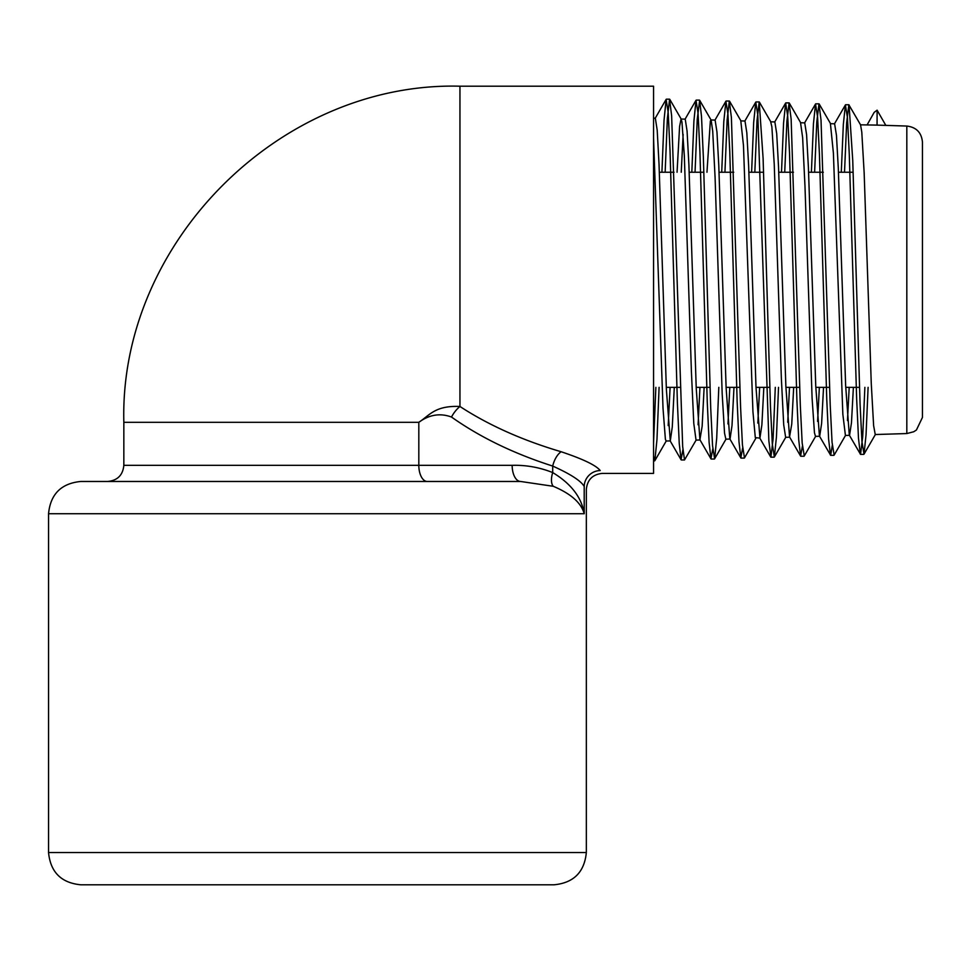 <?xml version="1.0" encoding="UTF-8"?>
<svg xmlns="http://www.w3.org/2000/svg" width="971" height="971" viewBox="0 0 971 971"><rect width="100%" height="100%" fill="white"/><g stroke="black" fill="none" stroke-linecap="round" stroke-linejoin="round"><path stroke-width="1.46" d="M877.432 125.125L876.704 125.101L877.056 124.482L877.432 125.125L906.817 126.048C916.357 127.225 921.564 132.602 922.45 142.167L922.45 417.421L916.43 429.995L913.735 431.755L906.817 433.552L875.247 434.535L873.621 425.638L871.254 383.229L864.154 172.777L861.787 132.105L860.549 124.822L848.836 104.747L846.676 122.564L844.515 172.243M653.556 138.161L663.023 408.39L665.39 439.244L666.106 441.028L670.293 440.907L666.373 389.335L659.03 164.172L657.197 130.187L655.352 118.244L653.556 118.171M668.194 425.601L670.099 387.356M677.054 172.243L679.591 126.473L681.047 119.032L681.958 121.97L684.324 155.736L691.413 371.82L693.78 423.344L696.037 440.106M704.133 387.356L702.154 426.196L699.921 439.754L696.243 388.534L688.9 164.803L687.067 131.024L685.235 119.142L681.047 119.032M683.135 134.423L681.241 172.243M674.287 387.356L672.284 426.864L670.293 440.895M698.076 424.752L699.945 387.356M706.961 172.243L710.347 121.084L710.918 119.955L715.105 120.088L716.95 131.91L718.783 165.483L726.126 387.987L729.804 438.843L740.824 457.924L738.98 441.647L737.147 401.411L729.779 151.852L727.947 114.214L725.895 101.227L723.796 121.666L721.708 172.243M718.807 387.356L716.707 438.2L714.62 458.846L712.556 445.798L710.711 407.966L703.356 157.084L701.511 116.629L699.666 100.292L711.16 120.173L712.714 131.219L715.081 177.365L722.181 393.85L724.548 433.175L725.859 439.159M727.959 423.914L729.804 387.356M744.988 121.011L740.8 120.889L743.47 145.468L752.938 411.704L755.304 437.63L759.929 438.115L755.996 387.356L748.653 166.138L746.82 132.748L744.988 121.023M733.991 387.356L732.013 425.529L730.046 439.062M757.829 423.089L759.65 387.356M793.683 387.356L791.741 424.157L789.544 436.962L785.867 386.555L778.536 166.769L776.703 133.597L774.858 121.933L770.671 121.812L771.872 126.8L774.239 164.16L781.339 377.84L783.706 424.825L785.648 437.314M763.837 387.356L761.883 424.825L759.929 438.115M787.712 422.227L789.508 387.356M832.293 445.301L830.678 455.326L819.427 436.064L815.749 386.033L808.406 167.449L806.573 134.484L804.741 122.88L800.553 122.747M800.553 122.734L802.629 137.566L804.995 186.602L812.096 398.256L814.463 432.787L815.494 436.38L819.548 436.258M817.582 421.402L819.354 387.356M864.87 387.356L862.709 436.695L860.549 454.379L849.297 435.105L845.632 385.366L838.289 168.104L836.456 135.321L834.611 123.803L830.423 123.669L833.397 153.09L842.852 414.362L845.425 435.457M823.542 387.356L821.612 423.49L819.682 436.27M847.465 420.564L849.2 387.356M876.704 125.101L860.549 124.822M853.388 387.356L851.47 422.798L849.552 435.324M451.503 417.045A16.131 7.234 125.4 0 1 459.951 406.485C435.008 405.393 429.668 415.26 418.817 422.312C429.303 414.617 440.203 412.869 451.503 417.045C480.196 437.326 513.938 453.663 552.705 466.068A16.131 8.156 107.6 0 1 561.153 451.746C522.386 440.288 488.644 425.201 459.951 406.485L459.951 86.201L653.556 86.201L653.556 473.399L602.445 473.399M428.939 481.47L520.602 481.47A16.131 8.448 90 0 1 512.154 465.327C526.1 464.951 539.621 467.367 552.705 472.574A16.131 7.926 113.5 0 0 553.264 486.289L520.602 481.47L553.264 486.289C570.96 493.754 581.277 502.905 584.202 513.732C581.69 497.492 571.191 483.764 552.705 472.574L552.705 466.068C570.426 474.042 580.925 480.827 584.202 486.447A16.131 15.779 143.8 0 1 600.199 470.547C596.145 465.364 583.122 459.101 561.153 451.746M600.199 470.547C603.185 474.321 603.185 474.321 600.199 470.547M584.202 486.447C587.018 490.525 587.018 490.525 584.202 486.447L584.202 513.732L48.55 513.732C50.456 494.142 61.222 483.376 80.811 481.47L520.602 481.47M48.55 852.538L586.338 852.538C584.421 872.14 573.667 882.894 554.065 884.799L80.811 884.799C61.222 882.894 50.468 872.14 48.55 852.538L48.55 513.732M512.154 465.327L123.839 465.327C122.88 475.135 117.503 480.511 107.708 481.47L427.264 481.47A16.131 8.448 90 0 1 418.817 465.327L418.817 422.312L123.839 422.312C119.166 242.762 280.401 81.528 459.951 86.201M554.065 884.799L102.331 884.799M877.056 124.482L877.116 110.184L874.167 112.369L867.164 124.81M860.33 454.185L858.485 438.224L856.653 398.802L849.285 154.462L847.452 117.612L845.389 104.953L843.338 124.409L841.287 172.243M830.46 455.144L828.615 439.11L826.77 399.494L819.415 153.916L817.582 116.836L815.519 104.018L813.455 123.681L811.392 172.243M802.41 446.187L800.577 456.042L798.732 439.851L796.9 400.04L789.544 153.309L787.699 116.01L785.636 103.06L783.573 123.001L781.497 172.243M775.295 387.356L773.11 438.771L770.913 457.171L768.862 440.822L757.817 115.076L755.754 102.161L753.678 122.407L751.603 172.243M742.657 447.934L740.824 457.924M712.787 448.82L710.942 458.822L709.109 442.424L707.264 401.994L699.909 151.282L698.064 113.389L696.013 100.28L693.913 121.011L691.813 172.243M682.904 449.67L681.072 459.769L679.239 443.419L677.394 402.831L670.039 150.711L668.194 112.587L666.13 99.382L664.018 120.404L661.919 172.243M655.862 387.356L653.556 442.788M885.819 125.393L877.116 110.196M868.098 387.356L866.047 434.838L864.008 454.185L861.945 441.526L860.1 404.737L852.744 160.421L849.067 104.941M834.162 455.059L832.062 442.4L830.229 405.417L821.029 120.186L818.966 103.824L816.793 121.848L814.62 172.243M804.304 455.945L802.18 443.128L800.335 405.866L791.147 119.178L789.095 102.89L786.911 121.12L784.726 172.243M778.524 387.356L776.448 436.853L774.373 456.965L772.309 444.026L770.464 406.618L763.109 158.491L759.213 101.943L757.016 120.501L754.831 172.243M744.49 457.924L742.439 444.973L740.594 407.395L731.394 117.552L729.33 101.033L727.133 119.858L724.936 172.243M699.666 100.292L697.251 119.13L695.042 172.243M696.219 439.912L684.506 459.963L682.674 446.563L671.641 115.865L669.577 99.163L667.368 118.413L665.147 172.243M659.091 387.356L656.966 439.572L654.855 460.679L653.556 456.212M659.358 172.243L674.02 172.243M689.204 172.243L703.878 172.243M719.062 172.243L733.736 172.243M748.908 172.243L763.594 172.243M778.766 172.243L793.453 172.243M808.612 172.243L823.311 172.243M838.459 172.243L853.169 172.243M906.817 126.048L906.817 433.552M700.176 439.972L695.989 440.106M729.913 439.05L725.859 439.171M789.799 437.193L785.612 437.314M849.431 435.336L845.365 435.457M602.445 473.375C592.662 474.358 587.285 479.735 586.314 489.505M586.338 852.538L586.338 489.505M845.389 104.953L834.356 124.021M815.519 104.018L804.486 123.099M800.577 456.042L789.544 436.962M785.636 103.06L774.615 122.14M770.707 456.977L759.674 437.897M755.754 102.161L744.733 121.241M725.895 101.227L714.862 120.307M710.942 458.822L699.921 439.754M696.013 100.28L684.98 119.348M681.072 459.769L670.051 440.688M666.13 99.382L655.109 118.45M863.777 454.379L860.549 454.379M848.836 104.747L845.607 104.747M833.907 455.326L830.678 455.326M818.966 103.824L815.737 103.824M804.024 456.249L800.796 456.249M789.095 102.89L785.867 102.89M774.142 457.159L770.913 457.159M759.213 101.943L755.984 101.943M744.272 458.094L741.043 458.094M729.33 101.033L726.102 101.033M714.401 459.04L711.173 459.04M699.46 100.11L696.231 100.11M684.506 459.963L681.29 459.963M669.577 99.163L666.361 99.163M654.636 460.861L653.556 460.861M875.502 434.304L864.008 454.185M830.678 123.887L819.196 104.006M845.607 435.263L834.125 455.132M800.796 122.953L789.302 103.072M815.737 436.161L804.243 456.03M770.925 122.043L759.431 102.173M785.867 437.108L774.373 456.989M741.043 121.084L729.561 101.215M755.972 438.042L744.49 457.911M726.102 438.953L714.62 458.822M681.29 119.251L669.808 99.382M666.337 440.81L654.855 460.691M666.3 387.356L680.088 387.356M696.195 387.356L709.983 387.356M726.102 387.356L739.878 387.356M755.996 387.356L769.772 387.356M785.903 387.356L799.679 387.356M815.81 387.356L829.574 387.356M845.717 387.356L859.469 387.356M123.839 465.327L123.839 422.312"/></g></svg>
